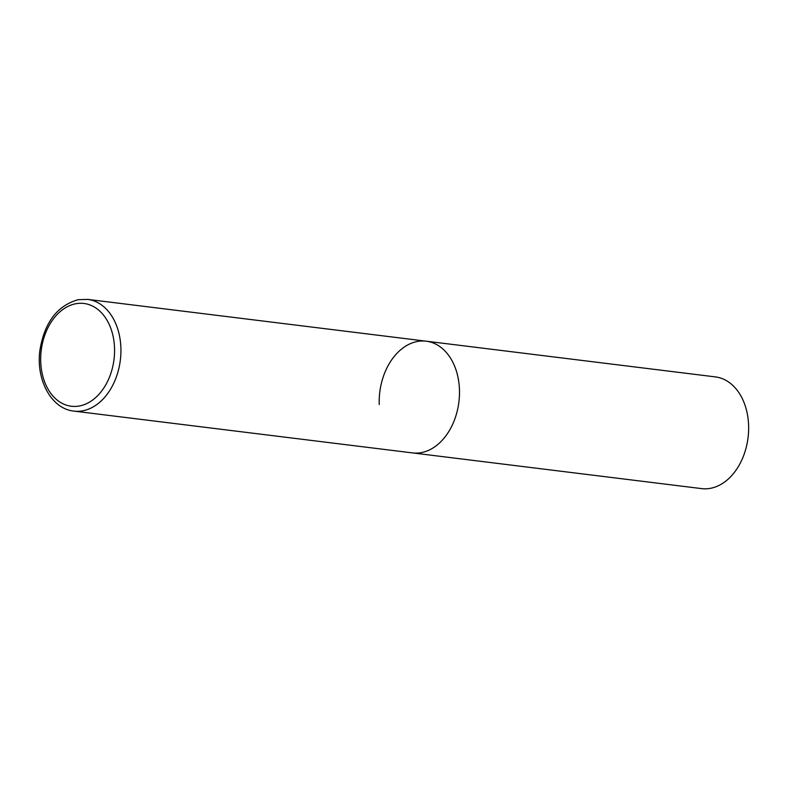 <?xml version="1.0" encoding="UTF-8"?>
<svg xmlns="http://www.w3.org/2000/svg" width="788" height="788" viewBox="0 0 788 788"><rect width="100%" height="100%" fill="white"/><g stroke="black" fill="none" stroke-linecap="round" stroke-linejoin="round"><path stroke-width="1.18" d="M379.235 404.53A56.283 39.863 97 0 1 426.239 341.194L715.386 376.9A56.283 39.863 97 0 1 748.6 425.284A56.283 39.863 97 0 1 701.596 488.609L412.449 452.903A56.283 39.863 -83 0 0 421.284 452.617A56.283 39.863 -83 0 0 459.424 395.753A56.283 39.863 -83 0 0 426.239 341.194A56.283 39.863 97 0 1 459.453 389.577A56.283 39.863 97 0 1 412.449 452.903L73.885 411.1A56.283 39.863 -83 0 0 82.72 410.814A56.283 39.863 -83 0 0 120.859 353.94A56.283 39.863 -83 0 0 87.675 299.391L78.17 299.696C57.12 305.675 44.355 322.627 39.873 350.552C35.864 379.767 51.338 408.883 73.885 411.1M75.835 303.735A51.772 36.672 -83 0 0 40.72 361.731A51.772 36.672 -83 0 0 79.411 405.978A51.772 36.672 -83 0 0 114.526 347.981A51.772 36.672 -83 0 0 75.835 303.735M426.239 341.194L87.675 299.391"/></g></svg>
